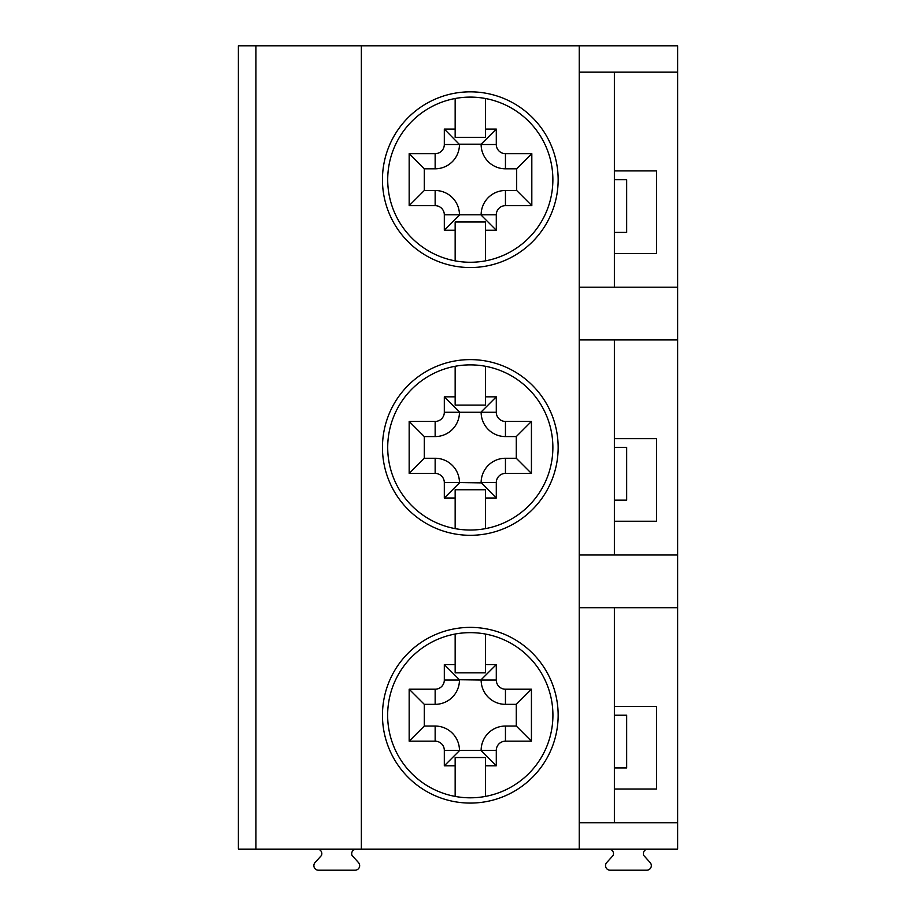 <?xml version="1.0" encoding="UTF-8"?>
<svg xmlns="http://www.w3.org/2000/svg" width="916" height="916" viewBox="0 0 916 916"><rect width="100%" height="100%" fill="white"/><g stroke="black" fill="none" stroke-linecap="round" stroke-linejoin="round"><path stroke-width="1.37" d="M558.153 447.455A87.856 87.856 0 0 1 426.375 523.54A87.856 87.856 0 0 1 426.375 371.381A87.856 87.856 0 0 1 558.153 447.455M579.233 554.993L614.373 554.993L614.373 339.928L677.634 339.928L677.634 45.8L361.362 45.8L361.362 849.121L579.233 849.121L579.233 45.8M579.233 339.928L614.373 339.928M255.942 45.8L255.942 849.121L238.366 849.121L238.366 45.8L361.362 45.8M614.373 554.993L677.634 554.993L677.634 849.121L579.233 849.121M677.634 554.993L677.634 339.928M677.634 232.355L677.634 131.228M677.634 171.464L677.634 140.022M614.373 179.685L626.67 179.685L626.67 232.401L614.373 232.401M579.233 287.212L614.373 287.212L614.373 253.48L656.543 253.48L656.543 170.903L614.373 170.903L614.373 72.158L677.634 72.158M614.373 287.212L677.634 287.212M614.373 170.903L614.373 253.48M579.233 72.158L614.373 72.158M455.16 98.504A82.577 82.577 0 0 1 552.875 179.685A82.577 82.577 0 0 1 455.16 260.865A82.577 82.577 0 0 1 455.16 98.504L455.16 129.064L444.317 129.064L459.454 144.499A24.308 24.308 0 0 1 435.146 168.807L424.303 168.807L424.303 190.494L435.146 190.494A24.308 24.308 0 0 1 459.454 214.802L481.14 214.802A24.308 24.308 0 0 1 505.449 190.494L516.681 190.494L531.818 205.642L531.818 153.67L505.449 153.67A9.171 9.171 0 0 1 496.289 144.499L496.289 129.064L481.14 144.201L459.454 144.201M485.434 98.504L485.434 137.32L455.16 137.32L455.16 129.064M444.317 129.064L444.317 144.499A9.171 9.171 0 0 1 435.146 153.67L409.166 153.67L409.166 205.642L435.146 205.642A9.171 9.171 0 0 1 444.317 214.802L444.317 230.248L455.16 230.248L455.16 221.993L485.434 221.993L485.434 230.248L496.289 230.248L496.289 214.802A9.171 9.171 0 0 1 505.449 205.642L531.818 205.642M496.289 230.248L481.14 215.111M444.317 230.248L459.454 215.111M481.14 144.201L481.14 144.499A24.308 24.308 0 0 0 505.449 168.807L516.681 168.807L531.818 153.67M409.166 205.642L424.303 190.494M496.289 129.064L485.434 129.064M409.166 153.67L424.303 168.807M516.681 168.807L516.681 190.494M455.16 230.248L455.16 260.865M558.153 179.685A87.856 87.856 0 0 1 426.375 255.77A87.856 87.856 0 0 1 426.375 103.6A87.856 87.856 0 0 1 558.153 179.685M614.373 447.455L626.67 447.455L626.67 500.17L614.373 500.17M614.373 438.672L656.543 438.672L656.543 521.25L614.373 521.25M455.16 498.018L455.16 528.635A82.577 82.577 0 0 1 455.16 366.274L455.16 396.834L444.317 396.834L444.317 412.269A9.171 9.171 0 0 1 435.146 421.44L409.166 421.44L409.166 473.412L435.146 473.412A9.171 9.171 0 0 1 444.317 482.583L444.317 498.018L455.16 498.018L455.16 489.762L485.434 489.762L485.434 498.018L496.289 498.018L481.14 482.583A24.308 24.308 0 0 1 505.449 458.263L516.292 458.263L516.292 436.577L505.449 436.577A24.308 24.308 0 0 1 481.14 412.269L459.454 412.269A24.308 24.308 0 0 1 435.146 436.577L424.303 436.577L424.303 458.263L435.146 458.263A24.308 24.308 0 0 1 459.454 482.583L481.14 482.881M455.16 366.274A82.577 82.577 0 0 1 552.875 447.455A82.577 82.577 0 0 1 455.16 528.635M496.289 498.018L496.289 482.583A9.171 9.171 0 0 1 505.449 473.412L531.429 473.412L531.429 421.44L505.449 421.44A9.171 9.171 0 0 1 496.289 412.269L496.289 396.834L485.434 396.834L485.434 405.09L455.16 405.09L455.16 396.834M409.166 421.44L424.303 436.577M444.317 396.834L459.454 411.971M496.289 396.834L481.14 411.971M409.166 473.412L424.303 458.263M444.317 498.018L459.454 482.881M531.429 421.44L516.292 436.577M531.429 473.412L516.292 458.263M485.434 366.274L485.434 396.834M255.942 849.121L361.362 849.121M558.153 715.224A87.856 87.856 0 0 1 426.375 791.31A87.856 87.856 0 0 1 426.375 639.15A87.856 87.856 0 0 1 558.153 715.224M614.373 767.94L626.67 767.94L626.67 715.224L614.373 715.224M459.454 679.741L459.454 680.038A24.308 24.308 0 0 1 435.146 704.347L424.303 704.347L424.303 726.045L435.146 726.045A24.308 24.308 0 0 1 459.454 750.353L481.14 750.353A24.308 24.308 0 0 1 505.449 726.045L516.292 726.045L516.292 704.347L505.449 704.347A24.308 24.308 0 0 1 481.14 680.038L459.454 679.741L444.317 664.604L444.317 680.038A9.171 9.171 0 0 1 435.146 689.21L409.166 689.21L424.303 704.347M409.166 689.21L409.166 741.181L424.303 726.045M409.166 741.181L435.146 741.181A9.171 9.171 0 0 1 444.317 750.353L444.317 765.787L459.454 750.651M444.317 765.787L455.16 765.787L455.16 757.532L485.434 757.532L485.434 765.787L496.289 765.787L496.289 750.353A9.171 9.171 0 0 1 505.449 741.181L531.429 741.181L516.292 726.045M531.429 741.181L531.429 689.21L516.292 704.347M531.429 689.21L505.449 689.21A9.171 9.171 0 0 1 496.289 680.038L496.289 664.604L481.14 679.741M496.289 664.604L485.434 664.604L485.434 672.859L455.16 672.859L455.16 664.604L444.317 664.604M496.289 765.787L481.14 750.651M455.16 765.787L455.16 796.416A82.577 82.577 0 0 1 470.297 632.647A82.577 82.577 0 0 1 485.434 634.044L485.434 664.604M455.16 634.044L455.16 664.604M485.434 765.787L485.434 796.416A82.577 82.577 0 0 1 455.16 796.416M485.434 634.044A82.577 82.577 0 0 1 485.434 796.416M656.543 789.019L614.373 789.019L614.373 706.442L656.543 706.442L656.543 789.019M608.934 849.121A4.569 4.569 0 0 1 613.148 855.441L606.701 862.574A4.569 4.569 0 0 0 610.09 870.2L646.765 870.2A4.569 4.569 0 0 0 650.154 862.574L643.719 855.441A4.569 4.569 0 0 1 647.933 849.121M317.257 849.121A4.569 4.569 0 0 1 321.482 855.441L315.035 862.574A4.569 4.569 0 0 0 318.425 870.2L355.099 870.2A4.569 4.569 0 0 0 358.488 862.574L352.053 855.441A4.569 4.569 0 0 1 356.267 849.121M614.373 706.442L614.373 607.697L677.634 607.697M579.233 822.763L614.373 822.763L614.373 789.019M614.373 822.763L677.634 822.763M579.233 607.697L614.373 607.697M485.434 230.248L485.434 260.865M485.434 498.018L485.434 528.635M496.289 214.802L481.14 214.802M505.449 190.494L505.449 205.642M505.449 168.807L505.449 153.67M444.317 214.802L459.454 214.802M481.14 144.499L496.289 144.499M435.146 205.642L435.146 190.494M459.454 144.499L444.317 144.499M435.146 153.67L435.146 168.807M459.454 412.269L444.317 412.269M435.146 421.44L435.146 436.577M435.146 473.412L435.146 458.263M481.14 412.269L496.289 412.269M444.317 482.583L459.454 482.583M505.449 436.577L505.449 421.44M496.289 482.583L481.14 482.583M505.449 458.263L505.449 473.412M459.454 680.038L444.317 680.038M435.146 689.21L435.146 704.347M435.146 741.181L435.146 726.045M444.317 750.353L459.454 750.353M496.289 750.353L481.14 750.353M505.449 726.045L505.449 741.181M505.449 704.347L505.449 689.21M481.14 680.038L496.289 680.038"/></g></svg>
